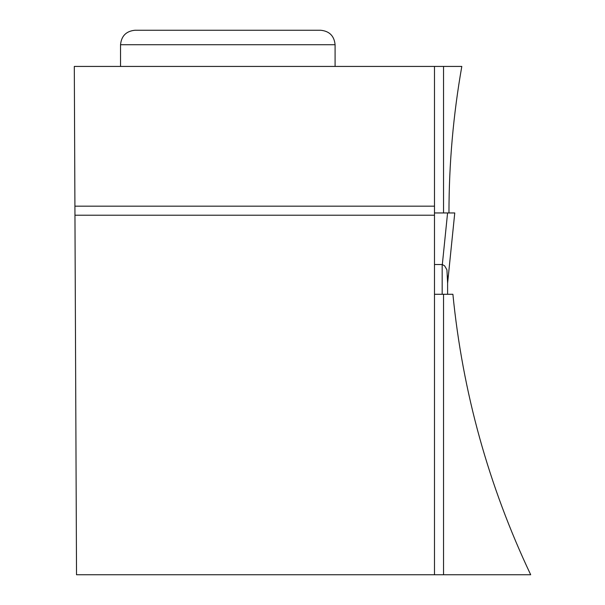 <?xml version="1.0" encoding="UTF-8"?>
<svg xmlns="http://www.w3.org/2000/svg" width="605" height="605" viewBox="0 0 605 605"><rect width="100%" height="100%" fill="white"/><g stroke="black" fill="none" stroke-linecap="round" stroke-linejoin="round"><path stroke-width="0.91" d="M443.533 66.429L461.812 66.429C453.274 114.897 448.986 163.743 448.963 212.952L443.533 212.952L443.533 66.429L434.488 66.429L434.488 206.169L74.914 206.169L76.525 574.75L530.691 574.75C488.553 485.755 462.621 392.267 452.895 294.28L434.488 294.28M447.602 276.054L447.602 294.28L447.602 283.299L454.763 212.952L447.602 283.231L446.936 269.845L444.63 265.852L442.331 264.536L447.579 212.96L434.488 212.952L454.756 212.952M447.579 212.952L434.488 212.952M434.488 264.521L442.331 264.536M434.488 574.75L434.488 206.169M443.533 574.75L443.533 294.28M434.488 66.429L74.309 66.429L74.914 206.169M434.488 215.214L74.96 215.214M135.013 30.25L320.612 30.25L135.013 30.25C126.226 31.105 121.401 35.929 120.539 44.725L335.087 44.725L335.087 66.429M442.179 294.28L442.179 264.521M120.539 44.725L120.539 66.429M335.087 44.725C334.232 35.929 329.407 31.105 320.612 30.25"/></g></svg>
